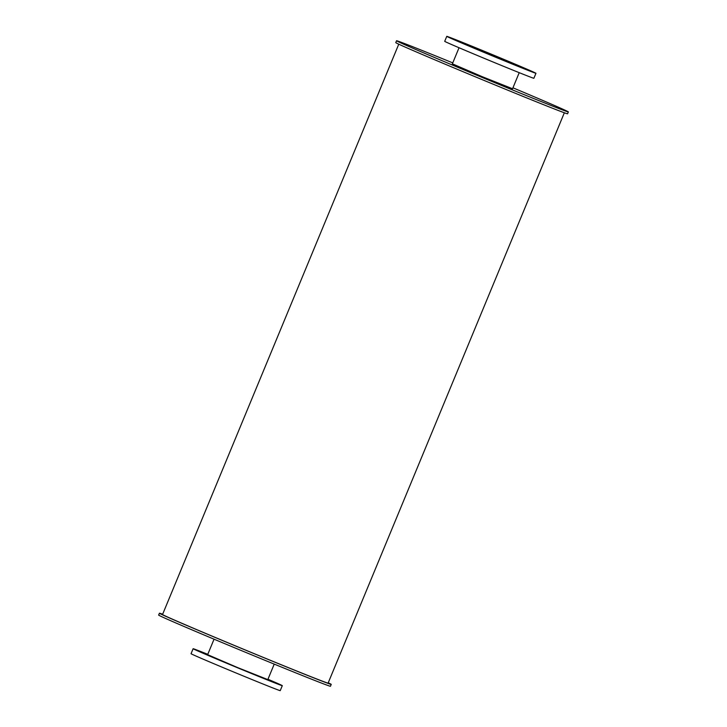 <?xml version="1.0" encoding="UTF-8"?>
<svg xmlns="http://www.w3.org/2000/svg" width="727" height="727" viewBox="0 0 727 727"><rect width="100%" height="100%" fill="white"/><g stroke="black" fill="none" stroke-linecap="round" stroke-linejoin="round"><path stroke-width="1.09" d="M464.535 43.511L521.759 67.411L491.207 55.188L464.535 43.511M520.096 66.411L526.557 69.11L520.096 66.411M521.341 67.466L527.802 70.165L521.341 67.466M489.58 54.598L496.041 57.297L489.58 54.598M456.565 40.676L463.026 43.366L456.565 40.676M455.32 39.621L461.781 42.32L455.32 39.621M487.09 52.489L493.542 55.188L487.09 52.489M446.769 36.35L444.706 41.339A48.264 0.591 22.5 0 0 489.071 60.35A48.264 0.591 22.5 0 0 533.882 78.28L535.953 73.291A48.264 0.591 22.5 0 0 502.293 58.733A48.264 0.591 22.5 0 0 452.021 38.231A48.264 0.591 22.5 0 0 446.769 36.35A48.264 0.591 22.5 0 0 491.134 55.361A48.264 0.591 22.5 0 0 535.953 73.291M267.818 679.6L237.556 667.559L207.64 654.673M267.918 679.372L272.898 681.481L267.881 679.445M267.69 679.836L274.152 682.535L267.69 679.836M235.93 666.968L242.382 669.667L235.93 666.968M202.915 653.046L209.376 655.736L202.915 653.046M207.695 654.536L201.27 651.846L207.713 654.491M207.786 654.327A48.264 0.591 22.5 0 0 198.371 650.601A48.264 0.591 22.5 0 0 193.118 648.72L191.047 653.709A48.264 0.591 22.5 0 0 235.412 672.72A48.264 0.591 22.5 0 0 280.231 690.65L282.294 685.661A48.264 0.591 22.5 0 0 267.963 679.254M193.118 648.72A48.264 0.591 22.5 0 0 237.484 667.74A48.264 0.591 22.5 0 0 282.294 685.661M512.562 88.749L482.292 76.708L452.376 63.822M452.767 62.886A92.983 1.136 22.5 0 0 406.657 44.365A92.983 1.136 22.5 0 0 396.542 40.748L395.77 42.62A92.983 1.136 22.5 0 0 481.238 79.252A92.983 1.136 22.5 0 0 567.578 113.785L568.35 111.922A92.983 1.136 22.5 0 0 512.944 87.813M396.542 40.748A92.983 1.136 22.5 0 0 482.01 77.38A92.983 1.136 22.5 0 0 568.35 111.922M162.657 614.224A92.983 1.136 22.5 0 0 159.422 613.215L158.65 615.078A92.983 1.136 22.5 0 0 244.118 651.719A92.983 1.136 22.5 0 0 330.458 686.252L331.23 684.38A92.983 1.136 22.5 0 0 328.231 682.807M159.422 613.215A92.983 1.136 22.5 0 0 244.89 649.847A92.983 1.136 22.5 0 0 331.23 684.38M398.769 44.193L162.539 614.506A89.612 1.09 22.5 0 0 244.908 649.811A89.612 1.09 22.5 0 0 328.113 683.089L564.343 112.776M459.037 47.746L452.339 63.921M519.214 72.673L512.517 88.848M214.056 639.187L207.595 654.782M274.233 664.114L267.772 679.709"/></g></svg>
